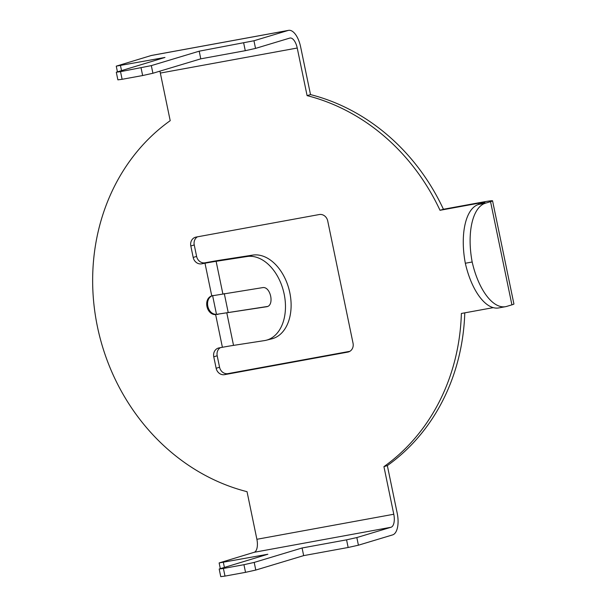 <?xml version="1.0" encoding="UTF-8"?>
<svg xmlns="http://www.w3.org/2000/svg" width="607" height="607" viewBox="0 0 607 607"><rect width="100%" height="100%" fill="white"/><g stroke="black" fill="none" stroke-linecap="round" stroke-linejoin="round"><path stroke-width="0.91" d="M220.371 347.659A7.815 6.95 -106.8 0 0 217.192 355.77L219.567 367.235A7.815 6.95 -106.8 0 0 227.989 373.624L349.852 351.324M197.427 236.836A7.815 6.95 -106.8 0 0 194.24 244.947L196.615 256.412A7.815 6.95 -106.8 0 0 205.045 262.801L208.406 262.186A46.883 2.124 168.3 0 1 221.767 259.902L252.709 255.107A42.976 28.681 76 0 1 289.82 292.741A42.976 28.681 76 0 1 271.837 338.835L266.192 340.246A42.976 28.681 -104 0 0 284.175 294.152A42.976 28.681 -104 0 0 247.064 256.518L252.709 255.107M478.559 203.239A11.723 0.531 -11.7 0 1 484.91 202.404A11.723 0.531 -11.7 0 1 483.696 202.905L478.566 204.453L485.418 203.201L490.547 201.653A19.53 0.888 -11.7 0 0 492.558 200.818A19.53 0.888 -11.7 0 0 481.981 202.207L443.429 209.263A205.098 182.419 -106.8 0 0 310.511 94.601L300.655 46.989A19.53 8.885 79.6 0 0 288.591 30.35A19.53 8.885 79.6 0 0 288.15 30.456L253.954 40.76L255.532 48.408L289.729 38.097A11.723 5.334 79.6 0 1 289.994 38.036A11.723 5.334 79.6 0 1 297.233 48.021L307.096 95.633A205.098 182.419 -106.8 0 1 440.007 210.295L478.559 203.239L478.802 204.384M159.869 71.163A11.723 5.334 -100.4 0 1 160.339 73.068L170.203 120.679A205.098 182.419 -106.8 0 0 97.393 326.536A205.098 182.419 -106.8 0 0 247.034 491.678L256.89 539.289A11.723 5.334 -100.4 0 1 254.136 552.302L391.029 527.255L356.833 537.559L358.418 545.2L392.608 534.896A19.53 8.885 79.6 0 0 397.206 513.211L387.342 465.599A205.098 182.419 -106.8 0 0 464.78 312.848M391.029 527.255A11.723 5.334 79.6 0 0 393.784 514.243L383.928 466.631A205.098 182.419 -106.8 0 0 461.373 313.47L493.241 307.643M387.342 465.599L383.928 466.631M266.192 340.246A42.976 28.681 -104 0 1 264.477 340.595L233.528 345.383A39.068 1.775 -11.7 0 0 222.397 347.287L215.637 314.623C206.372 314.881 203.064 298.91 211.752 295.875L262.444 287.657C270.654 285.783 274.857 306.065 266.405 306.77L216.494 314.365C207.23 314.623 203.922 298.652 212.609 295.617L212.989 295.488M205.045 262.801L201.623 263.833L204.991 263.218A39.068 1.775 168.3 0 1 216.122 261.313L247.064 256.518M201.623 263.833A7.815 6.95 73.2 0 1 193.193 257.444L196.615 256.412M194.24 244.947L190.818 245.979L193.193 257.444M190.818 245.979A7.815 6.95 73.2 0 1 195.408 237.246A7.815 6.95 73.2 0 1 196.084 237.079L319.282 214.537A7.815 6.95 73.2 0 1 327.712 220.925L353.039 343.213A7.815 6.95 73.2 0 1 348.448 351.946A7.815 6.95 73.2 0 1 347.773 352.106L349.101 351.711M227.989 373.624L224.575 374.656L347.773 352.106M224.575 374.656A7.815 6.95 73.2 0 1 216.145 368.267L219.567 367.235M217.192 355.77L213.77 356.802L216.145 368.267M213.77 356.802A7.815 6.95 73.2 0 1 218.361 348.069A7.815 6.95 73.2 0 1 219.036 347.902L222.397 347.287M443.429 209.263L440.007 210.295M310.511 94.601L307.096 95.633M492.558 200.818L513.924 304.001A19.53 0.888 168.3 0 1 511.913 304.835L506.784 306.376A54.691 24.879 79.6 0 1 505.548 306.679L498.704 307.931A54.691 24.879 -100.4 0 1 465.334 263.248A54.691 24.879 -100.4 0 1 478.566 204.453M485.418 203.201A54.691 24.879 79.6 0 0 472.178 261.996A54.691 24.879 79.6 0 0 505.548 306.679M472.178 261.996L465.334 263.248M116.294 72.21L120.527 71.656L122.113 79.297L117.879 79.851L116.294 72.21L164.975 57.453L116.256 66.148L151.257 55.51A19.53 8.885 -100.4 0 1 151.697 55.404L288.591 30.35M120.527 71.656L151.325 65.617L199.195 51.185L253.954 40.76M151.325 65.617L152.911 73.257L200.78 58.833L245.274 50.692L243.688 43.044M200.78 58.833L199.195 51.185M122.113 79.297L142.645 75.541L141.059 67.901M255.532 48.408L245.274 50.692M152.911 73.257L142.645 75.541M220.303 568.577L219.135 562.939L254.136 552.302M219.135 562.939L267.854 554.244L219.18 569.009L223.406 568.456L224.992 576.096L245.524 572.34L243.946 564.692L254.204 562.416L302.081 547.984L303.659 555.625L348.152 547.484L346.567 539.843L302.081 547.984M224.992 576.096L220.758 576.65L219.18 569.009M358.418 545.2L348.152 547.484M254.204 562.416L255.79 570.056L303.659 555.625M255.79 570.056L245.524 572.34M223.406 568.456L243.946 564.692M346.567 539.843L356.833 537.559M267.353 306.489L216.494 314.365L212.609 295.617L211.752 295.875L204.991 263.218M218.247 314.236L217.314 314.509M393.784 514.243L256.89 539.289M160.339 73.068L297.233 48.021M222.845 293.796L216.122 261.313L221.767 259.902M490.547 201.653L511.913 304.835M151.257 55.51L288.15 30.456M120.482 65.594L121.514 70.549M223.368 562.386L224.393 567.348M233.528 345.383L226.806 312.901L228.217 312.552L224.287 293.576M116.256 66.148L117.424 71.785"/></g></svg>

